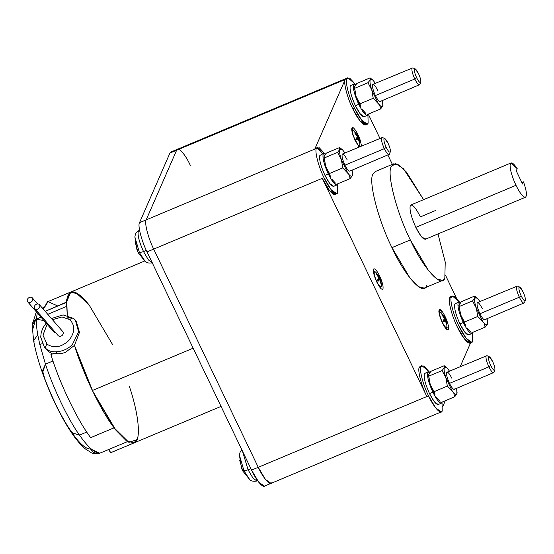 <?xml version="1.0" encoding="UTF-8"?>
<svg xmlns="http://www.w3.org/2000/svg" width="554" height="554" viewBox="0 0 554 554"><rect width="100%" height="100%" fill="white"/><g stroke="black" fill="none" stroke-linecap="round" stroke-linejoin="round"><path stroke-width="0.83" d="M73.793 318.612C72.754 317.767 71.424 318.114 69.811 319.644L62 316.936L52.45 319.679L62 316.936L69.811 319.644C71.424 318.114 72.754 317.767 73.793 318.612L75.372 320.157L78.599 331.804L72.609 344.089C66.286 351.97 51.626 354.442 45.947 348.584C45.227 347.4 45.58 345.931 47.007 344.186L42.956 335.163L47.138 324.291L42.956 335.163L47.007 344.186C45.58 345.931 45.227 347.4 45.947 348.584L48.406 351.423L52.505 353.964L48.406 351.423L45.947 348.584C51.626 354.442 66.286 351.97 72.609 344.089L78.599 331.804L75.372 320.157L73.634 318.46L63.073 314.901L51.446 318.522M54.154 353.272L50.933 354.622L54.154 353.272C58.073 354.117 61.923 353.764 65.697 352.206L74.471 345.357L79.478 332.358L76.251 321.168L73.634 318.46M54.25 332.442L27.7 301.875L54.015 332.213L55.829 332.933L54.25 332.442L27.935 302.103C26.917 301.016 26.98 299.749 28.116 298.294C29.487 297.048 30.816 296.819 32.097 297.623L32.527 298.121L32.097 297.623C30.816 296.819 29.487 297.048 28.116 298.294C26.98 299.749 26.917 301.016 27.935 302.103C29.217 302.906 30.546 302.685 31.924 301.431C33.053 299.984 33.115 298.71 32.097 297.623L37.603 303.924M58.405 335.863L34.777 308.668L58.405 335.863C59.687 336.666 61.016 336.444 62.387 335.191C63.523 333.743 63.585 332.469 62.567 331.382C63.585 332.469 63.523 333.743 62.387 335.191C61.016 336.444 59.687 336.666 58.405 335.863L35.013 308.897C34.002 307.809 34.057 306.542 35.193 305.088C36.571 303.834 37.894 303.613 39.175 304.416L39.604 304.915L39.175 304.416C37.894 303.613 36.571 303.834 35.193 305.088C34.057 306.542 34.002 307.809 35.013 308.897C36.294 309.7 37.624 309.478 39.002 308.225C40.13 306.771 40.193 305.503 39.175 304.416L62.803 331.617M426.469 285.608C423.817 296.909 404.842 276.024 391.969 247.631L410.327 239.924C396.754 213.124 386.339 172.654 391.387 166.345L393.645 163.839L398.956 164.974L406.491 172.142L423.595 199.655L403.541 168.838L395.729 163.631L391.387 166.345C386.339 172.654 396.754 213.124 410.327 239.924C423.201 268.316 442.182 289.202 444.834 277.9L445.229 262.097L437.992 233.94L445.229 262.097L444.834 277.9L442.577 280.407L436.774 278.946L428.484 270.56L410.327 239.924L391.969 247.631L410.119 278.267L418.409 286.653L424.212 288.115L442.577 280.407M511.072 162.938L517.221 168.714L516.266 170.895L522.554 184.025L523.509 181.844L521.847 182.543L523.509 181.844C526.529 190.534 527.186 195.659 525.49 197.21C523.253 197.473 520.081 193.512 515.975 185.313C512.041 176.726 510.082 169.988 510.102 165.085L511.072 162.938L410.916 204.98L410.251 205.714C412.128 203.602 415.514 207.328 420.396 216.884L435.347 210.61M525.49 197.21C527.186 195.659 526.529 190.534 523.509 181.844L522.554 184.025L516.266 170.895L517.221 168.714C513.108 162.523 510.733 161.311 510.102 165.085C510.082 169.988 512.041 176.726 515.975 185.313C520.081 193.512 523.253 197.473 525.49 197.21L425.306 239.266L421.158 236.371L415.819 227.362L515.975 185.313L415.819 227.362C411.227 217.133 409.371 209.918 410.251 205.714C409.371 209.918 411.227 217.133 415.819 227.362C420.708 236.918 424.087 240.644 425.971 238.532M265.269 485.179C264.216 489.674 256.682 481.378 251.571 470.104L428.512 395.826C423.124 385.182 418.99 369.116 420.992 366.609L421.885 365.612L428.955 371.54L423.803 365.952L420.992 366.609C418.99 369.116 423.124 385.182 428.512 395.826C433.623 407.1 441.157 415.389 442.21 410.902L442.037 402.703L442.21 410.902L441.316 411.899L435.721 407.986L428.512 395.826L426.843 396.526C421.456 385.882 417.314 369.816 419.323 367.309C417.314 369.816 421.456 385.882 426.843 396.526L322.296 178.326L426.843 396.526L251.571 470.104L258.78 482.264L264.376 486.177L271.051 483.372L265.456 479.466L258.247 467.299L153.7 249.106C148.313 238.462 144.178 222.396 146.18 219.89L139.504 222.687C137.503 225.194 141.637 241.267 147.025 251.904L322.296 178.326L329.505 190.493L335.108 194.406L336.777 193.699L331.181 189.793L323.972 177.626C329.083 188.9 336.617 197.196 337.67 192.709L337.497 184.503L337.67 192.709L336.777 193.699M421.885 365.612L420.216 366.312L419.323 367.309L421.172 366.256M317.345 147.419L314.776 149.109L317.345 147.419L324.415 153.34L319.256 147.752L316.445 148.41C314.443 150.917 318.578 166.989 323.972 177.626C318.578 166.989 314.443 150.917 316.445 148.41L314.776 149.109L317.546 148.43L322.622 153.867M366.443 123.771C365.384 128.258 357.849 119.962 352.739 108.688L354.408 107.988C349.02 97.345 344.886 81.279 346.887 78.772L347.787 77.775L354.858 83.702L349.699 78.114L346.887 78.772C344.886 81.279 349.02 97.345 354.408 107.988C359.518 119.262 367.06 127.552 368.112 123.064L367.939 114.865L368.112 123.064L367.212 124.061L361.617 120.149L354.408 107.988L352.739 108.688L359.948 120.855L365.543 124.761L367.212 124.061M470.803 342.317L470.983 341.963C469.93 346.451 462.396 338.162 457.285 326.888C451.898 316.244 447.757 300.178 449.758 297.671L452.327 295.974L459.398 301.902L454.245 296.307L451.434 296.972C449.426 299.479 453.567 315.545 458.954 326.188C464.065 337.462 471.599 345.751 472.652 341.264L471.759 342.261L466.163 338.349L458.954 326.188C453.567 315.545 449.426 299.479 451.434 296.972L449.758 297.671C447.757 300.178 451.898 316.244 457.285 326.888L464.494 339.048L470.09 342.961L471.759 342.261M494.84 370.093C494.085 370.938 492.735 369.449 490.782 365.626C492.735 369.449 494.085 370.938 494.84 370.093C495.193 368.41 494.452 365.529 492.61 361.437C494.452 365.529 495.193 368.41 494.84 370.093L493.953 372.433C493.018 373.493 491.322 371.63 488.884 366.852C491.322 371.63 493.018 373.493 493.953 372.433L454.232 389.337M489.265 356.714L486.987 355.703L486.093 356.028C485.657 358.126 486.585 361.734 488.884 366.852L490.782 365.626C488.94 361.533 488.199 358.646 488.552 356.97L489.265 356.714L492.61 361.437C490.657 357.614 489.307 356.125 488.552 356.97C488.199 358.646 488.94 361.533 490.782 365.626L488.884 366.852L449.488 383.389C451.932 388.167 453.622 390.03 454.564 388.97C453.622 390.03 451.932 388.167 449.488 383.389C447.189 378.271 446.261 374.663 446.704 372.565C447.639 371.505 449.336 373.368 451.773 378.153M390.3 151.893C389.545 152.738 388.195 151.249 386.235 147.426C388.195 151.249 389.545 152.738 390.3 151.893C390.646 150.217 389.905 147.329 388.07 143.237C389.905 147.329 390.646 150.217 390.3 151.893L389.414 154.234C388.472 155.293 386.782 153.43 384.337 148.652C386.782 153.43 388.472 155.293 389.414 154.234L349.685 171.144M384.718 138.514L382.44 137.51L381.554 137.828C381.11 139.933 382.038 143.541 384.337 148.652L386.235 147.426C384.4 143.334 383.659 140.453 384.005 138.77L384.718 138.514L388.07 143.237C386.117 139.414 384.76 137.925 384.005 138.77C383.659 140.453 384.4 143.334 386.235 147.426L384.337 148.652L344.941 165.189C347.386 169.967 349.075 171.83 350.017 170.77C349.075 171.83 347.386 169.967 344.941 165.189C342.649 160.078 341.721 156.47 342.157 154.365C343.099 153.313 344.789 155.175 347.233 159.954M525.282 300.455C524.527 301.3 523.177 299.811 521.217 295.988C523.177 299.811 524.527 301.3 525.282 300.455C525.635 298.772 524.887 295.884 523.052 291.799C524.887 295.884 525.635 298.772 525.282 300.455L524.396 302.796C523.454 303.848 521.764 301.992 519.32 297.207C521.764 301.992 523.454 303.848 524.396 302.796L484.667 319.7M519.7 287.069L517.422 286.065L516.536 286.39C516.099 288.489 517.027 292.096 519.32 297.207L521.217 295.988C519.382 291.896 518.641 289.008 518.994 287.325L519.7 287.069L523.052 291.799C521.099 287.969 519.742 286.48 518.994 287.325C518.641 289.008 519.382 291.896 521.217 295.988L519.32 297.207L479.93 313.744C482.368 318.529 484.064 320.392 484.999 319.333C484.064 320.392 482.368 318.529 479.93 313.744C477.631 308.633 476.703 305.025 477.139 302.927C478.081 301.868 479.771 303.731 482.215 308.509M420.735 82.255C419.987 83.1 418.63 81.611 416.677 77.789C418.63 81.611 419.987 83.1 420.735 82.255C421.088 80.572 420.348 77.692 418.505 73.599C420.348 77.692 421.088 80.572 420.735 82.255L419.856 84.596C418.914 85.655 417.224 83.793 414.78 79.014C417.224 83.793 418.914 85.655 419.856 84.596L380.127 101.5M415.161 68.869L412.882 67.865L411.996 68.19C411.553 70.289 412.481 73.897 414.78 79.014L416.677 77.789C414.842 73.696 414.094 70.808 414.447 69.132L415.161 68.869L418.505 73.599C416.553 69.776 415.202 68.287 414.447 69.132C414.094 70.808 414.842 73.696 416.677 77.789L414.78 79.014L375.383 95.551C377.828 100.329 379.518 102.192 380.459 101.133C379.518 102.192 377.828 100.329 375.383 95.551C373.084 90.434 372.156 86.826 372.6 84.727C373.541 83.668 375.231 85.531 377.676 90.316M379.608 275.906L378.929 276.19L379.608 275.906C382.364 282.041 383.479 286.37 382.952 288.89C383.479 286.37 382.364 282.041 379.608 275.906C376.672 270.172 374.642 267.935 373.514 269.209C374.642 267.935 376.672 270.172 379.608 275.906M376.859 282.194C379.795 287.928 381.824 290.164 382.952 288.89C381.824 290.164 379.795 287.928 376.859 282.194C374.102 276.058 372.987 271.73 373.514 269.209C372.987 271.73 374.102 276.058 376.859 282.194M382.551 289.333L382.952 288.89M446.843 327.379L448.546 326.666C447.535 321.618 445.554 316.75 442.604 312.068L439.454 309.43L439.003 312.761C438.602 308.592 439.8 308.363 442.604 312.068C445.554 316.75 447.535 321.618 448.546 326.666C448.941 330.835 447.743 331.063 444.938 327.359C441.988 322.677 440.008 317.809 439.003 312.761C440.008 317.809 441.988 322.677 444.938 327.359L448.089 329.997L448.546 326.666L446.843 327.379M351.811 128.355L353.237 127.759L352.323 127.565L353.092 135.654L359.027 147.059L353.092 135.654C351.271 129.705 351.319 127.074 353.237 127.759C355.599 129.726 357.912 133.826 360.183 140.051L361.54 146L360.183 140.051C357.912 133.826 355.599 129.726 353.237 127.759L351.811 128.355M376.616 281.681L376.768 281.557C374.733 277.028 373.908 273.828 374.296 271.972L375.757 272.173L374.296 271.972C373.908 273.828 374.733 277.028 376.768 281.557L378.084 280.386L377.738 279.687L379.095 278.025L376.318 274.168L376.512 273.718L379.455 277.263L379.102 276.564L378.929 277.727L379.289 277.575L376.512 273.718L376.318 274.168L379.095 278.025L377.738 279.687L378.41 281.093L379.767 279.438L377.987 280.185L379.767 279.438L378.41 281.093L378.084 280.386L376.768 281.557C378.929 285.795 380.432 287.443 381.263 286.508L381.408 285.635L381.263 286.508C380.432 287.443 378.929 285.795 376.768 281.557L376.616 281.681M442.154 322.345L442.307 322.22C440.271 317.691 439.447 314.492 439.834 312.636L441.296 312.837L439.834 312.636C439.447 314.492 440.271 317.691 442.307 322.22L443.622 321.05L443.276 320.351L444.633 318.688L441.857 314.831L442.05 314.381L444.994 317.927L444.64 317.227L444.467 318.391L444.827 318.238L442.05 314.381L441.857 314.831L444.633 318.688L443.276 320.351L443.955 321.756L445.305 320.101L443.525 320.849L445.305 320.101L443.955 321.756L443.622 321.05L442.307 322.22C444.474 326.458 445.97 328.113 446.801 327.172L446.946 326.299L446.801 327.172C445.97 328.113 444.474 326.458 442.307 322.22L442.154 322.345M355.024 140.481L355.169 140.363C353.133 135.834 352.316 132.635 352.704 130.772L354.165 130.973L352.704 130.772C352.316 132.635 353.133 135.834 355.169 140.363L356.492 139.192L356.146 138.486L357.496 136.831L354.719 132.974L354.92 132.524L357.856 136.062L357.503 135.37L357.337 136.526L357.697 136.381L354.92 132.524L354.719 132.974L357.496 136.831L356.146 138.486L356.818 139.899L358.175 138.237L356.395 138.985L358.175 138.237L356.818 139.899L356.492 139.192L355.169 140.363C357.337 144.601 358.84 146.249 359.671 145.314L359.816 144.435L359.671 145.314C358.84 146.249 357.337 144.601 355.169 140.363L355.024 140.481M139.442 252.645L143.534 251.62C139.213 242.001 137.461 235.215 138.292 231.26L138.888 230.582L138.292 231.26C137.461 235.215 139.213 242.001 143.534 251.62L146.346 250.463L143.534 251.62L148.382 259.868L152.281 262.88L148.382 259.868L143.534 251.62L139.442 252.645L134.864 236.946L139.442 252.645L137.967 252.022L139.442 252.645L145.072 261.246L139.442 252.645M139.56 230.27L138.888 230.582C134.601 233.629 135.598 234.079 134.864 236.946L137.025 250.173L137.967 252.022L135.1 241.904M243.989 470.845L248.074 469.82L242.527 451.24L248.074 469.82L250.879 468.67L248.074 469.82L253.067 478.254L256.973 481.031L253.067 478.254L248.074 469.82L243.989 470.845L239.411 455.146L243.989 470.845L242.513 470.221L243.989 470.845L249.612 479.445L243.989 470.845M241.849 449.813L240.097 452.223L239.411 455.146L241.565 468.372L242.513 470.221L239.647 460.104M330.516 176.733L325.669 166.221L323.889 156.941L325.669 166.221L329.478 173.492L330.516 176.733L329.478 173.492L342.781 167.91L349.249 174.822L350.128 178.617L352.379 175.694C351.845 176.788 350.807 176.491 349.249 174.822C350.807 176.491 351.845 176.788 352.379 175.694L352.122 170.12L352.593 174.898L350.128 178.617L336.818 184.198L350.128 178.617L349.249 174.822L347.649 172.758L341.361 159.635L347.649 172.758L342.781 167.91L329.478 173.492L325.669 166.221L330.516 176.733M342.933 150.321L344.533 152.378L342.933 150.321C341.375 148.645 340.329 148.354 339.803 149.448C339.193 151.2 339.713 154.601 341.361 159.635L342.781 167.91L341.361 159.635C339.713 154.601 339.193 151.2 339.803 149.448L342.088 149.504L342.933 150.321M435.063 394.933L430.209 384.421L428.429 375.141L430.209 384.421L434.017 391.692L435.063 394.933L434.017 391.692L447.327 386.103L453.788 393.021L454.668 396.809L456.918 393.894C456.392 394.981 455.346 394.69 453.788 393.021C455.346 394.69 456.392 394.981 456.918 393.894L456.669 388.319L457.133 393.098L454.668 396.809L441.365 402.398L454.668 396.809L453.788 393.021L452.189 390.958L445.901 377.835L452.189 390.958L447.327 386.103L434.017 391.692L430.209 384.421L435.063 394.933M447.473 368.521L449.072 370.578L447.473 368.521C445.915 366.845 444.869 366.554 444.343 367.641C443.74 369.4 444.26 372.8 445.901 377.835L447.327 386.103L445.901 377.835C444.26 372.8 443.74 369.4 444.343 367.641L446.635 367.697L447.473 368.521M360.959 107.095L356.111 96.583L354.331 87.303L356.111 96.583L359.913 103.854L360.959 107.095L359.913 103.854L373.223 98.266L379.691 105.184L380.57 108.972L382.814 106.056C382.288 107.144 381.242 106.853 379.691 105.184C381.242 106.853 382.288 107.144 382.814 106.056L382.565 100.482L383.036 105.26L380.57 108.972L367.26 114.56L380.57 108.972L379.691 105.184L378.084 103.12L371.796 89.997L378.084 103.12L373.223 98.266L359.913 103.854L356.111 96.583L360.959 107.095M373.368 80.683L374.968 82.74L373.368 80.683C371.81 79.007 370.771 78.716 370.238 79.804C369.636 81.563 370.155 84.963 371.796 89.997L373.223 98.266L371.796 89.997C370.155 84.963 369.636 81.563 370.238 79.804L372.53 79.859L373.368 80.683M465.499 325.295L460.651 314.783L458.871 305.503L460.651 314.783L464.46 322.054L465.499 325.295L464.46 322.054L477.763 316.466L484.231 323.377L485.11 327.172L487.361 324.256C486.834 325.343 485.789 325.053 484.231 323.377C485.789 325.053 486.834 325.343 487.361 324.256L487.104 318.675L487.575 323.46L485.11 327.172L471.807 332.76L485.11 327.172L484.231 323.377L482.631 321.32L476.343 308.197L482.631 321.32L477.763 316.466L464.46 322.054L460.651 314.783L465.499 325.295M477.915 298.876L479.515 300.94L477.915 298.876C476.357 297.207 475.311 296.916 474.785 298.004C474.176 299.762 474.695 303.156 476.343 308.197L477.763 316.466L476.343 308.197C474.695 303.156 474.176 299.762 474.785 298.004L477.07 298.059L477.915 298.876M337.781 183.796L337.434 184.593L337.171 184.053L337.434 184.593L337.781 183.796M323.778 153.389L319.824 155.466C319.014 159.33 320.724 165.965 324.956 175.376L328.293 173.977C324.062 164.566 322.359 157.932 323.169 154.067L323.778 153.389L325.579 153.95L323.169 154.067C322.359 157.932 324.062 164.566 328.293 173.977L324.956 175.376L329.886 183.693L333.681 186.331L337.171 184.849C335.149 185.355 332.192 181.733 328.293 173.977C332.192 181.733 335.149 185.355 337.171 184.849L336.853 184.184L337.171 184.849M442.321 401.996L441.642 402.896L442.321 401.996M428.318 371.582L424.371 373.666C423.561 377.53 425.271 384.164 429.495 393.575L432.833 392.17C428.609 382.766 426.899 376.124 427.709 372.26L428.318 371.582L430.119 372.149L427.709 372.26C426.899 376.124 428.609 382.766 432.833 392.17L429.495 393.575L434.426 401.885L438.221 404.531L441.711 403.049C439.696 403.554 436.732 399.933 432.833 392.17C436.732 399.933 439.696 403.554 441.711 403.049L441.393 402.384L441.711 403.049M368.216 114.159L367.87 114.955L367.614 114.415L367.87 114.955L368.216 114.159M354.214 83.744L350.267 85.828C349.456 89.693 351.167 96.327 355.391 105.738L358.729 104.332C354.505 94.928 352.794 88.287 353.604 84.423L354.214 83.744L356.014 84.312L353.604 84.423C352.794 88.287 354.505 94.928 358.729 104.332L355.391 105.738L360.329 114.048L364.116 116.693L367.607 115.211C365.592 115.717 362.635 112.095 358.729 104.332C362.635 112.095 365.592 115.717 367.607 115.211L367.295 114.546L367.607 115.211M472.763 332.358L472.084 333.259L472.763 332.358M458.76 301.944L454.813 304.021C454.003 307.886 455.707 314.527 459.938 323.938L463.276 322.532C459.044 313.121 457.341 306.487 458.151 302.623L458.76 301.944L460.561 302.505L458.151 302.623C457.341 306.487 459.044 313.121 463.276 322.532L459.938 323.938L464.868 332.248L468.663 334.886L472.153 333.404C470.131 333.917 467.174 330.295 463.276 322.532C467.174 330.295 470.131 333.917 472.153 333.404L471.835 332.746L472.153 333.404M109.283 449.28L99.699 453.214L90.558 448.962C84.61 449.259 76.203 440.402 65.358 422.39C58.371 410.479 52 397.17 46.231 382.475M108.833 449.439L100.489 452.937C95.613 453.982 88.605 448.041 79.478 435.119L72.747 433.089L68.045 427.363L72.726 433.069L79.478 435.125C88.605 448.041 95.613 453.982 100.489 452.937L127.503 441.6L100.489 452.937L108.833 449.439L110.724 452.708L134.089 442.895L110.447 452.812L108.833 449.439M129.442 386.63C139.317 415.832 141.353 442.023 133.819 442.999C141.353 442.023 139.317 415.832 129.442 386.63C139.317 415.832 141.353 442.023 133.819 442.999L137.233 439.121M37.776 334.886L33.586 340.551L37.776 334.886L39.826 344.63L37.776 334.886C36.668 328.612 36.197 323.349 36.356 319.097C36.197 323.349 36.668 328.612 37.776 334.886M45.49 380.868L42.762 372.122L45.47 364.137L39.826 344.63L45.47 364.137L52.99 360.979L45.47 364.137C53.288 388.396 68.031 419.156 79.478 435.125L86.77 432.058L79.478 435.119L72.553 432.916L67.803 426.961L72.553 432.923L79.478 435.119L86.77 432.058L79.478 435.125C68.031 419.156 53.288 388.396 45.47 364.137L42.623 370.626L44.341 378.07C39.175 364.165 35.588 351.658 33.586 340.551L32.18 325.233L36.356 319.097L32.18 325.233L36.315 311.805M57.81 306.037L48.073 301.625L43.371 309.215L47.395 301.847L70.767 292.034L66.729 299.513L67.276 315.358L66.473 302.124L45.206 311.327L66.459 302.408L69.07 293.288L75.656 292.443L69.07 293.288L66.459 302.408L70.767 292.034L78.571 294.139L88.82 304.548C75.365 288.343 67.907 287.63 66.459 302.408M67.54 317.13L72.159 318.183M74.776 319.748L75.815 320.69M137.011 439.654L128.888 442.348L114.076 427.82C101.05 411.096 82.802 373.098 74.471 345.357L74.471 345.357C79.229 360.432 85.191 375.487 92.359 390.508L193.159 348.189L92.359 390.508L74.471 345.357L93.127 392.107L113.965 427.674L92.359 390.508L115.855 430.153L126.575 440.998L134.089 442.895L221.046 406.394M42.166 343.646L39.826 344.63L42.166 343.646M68.696 318.841L69.042 318.855M66.438 306.466L47.782 314.298L66.438 306.466M36.356 319.097L37.298 312.941L36.356 319.097L40.961 317.165L36.356 319.097C32.464 321.265 31.322 324.457 32.928 328.674L35.837 318.938L44.008 320.676L35.837 318.938L32.928 328.674L32.18 325.233M66.473 302.124L69.79 292.609L77.359 293.343L89.007 304.797L112.497 344.429M34.23 342.06L33.586 340.551M44.341 378.07C51.3 396.56 59.202 412.993 68.045 427.363C74.091 437.148 79.88 444.35 85.42 448.969L90.884 452.403C91.514 453.359 94.457 453.629 99.699 453.214L100.489 452.937C96.167 454.218 92.857 452.888 90.565 448.962M57.664 353.715L56.155 351.887M114.076 427.82L90.704 437.632L114.076 427.82C101.05 411.096 82.802 373.098 74.471 345.357C82.802 373.098 101.05 411.096 114.076 427.82M88.82 304.548L75.656 292.443L88.82 304.548M74.471 345.357L65.697 352.206M50.933 354.622C59.216 382.44 77.608 420.825 90.704 437.632C77.608 420.825 59.216 382.44 50.933 354.622M110.447 452.812L133.819 442.999M336.001 193.408C334.948 197.896 327.414 189.6 322.296 178.326L153.7 249.106L258.247 467.299L153.7 249.106C148.313 238.462 144.178 222.396 146.18 219.89L139.504 222.687L169.946 153.049L139.504 222.687C137.503 225.194 141.637 241.267 147.025 251.904L153.7 249.106C148.313 238.462 144.178 222.396 146.18 219.89C144.178 222.396 148.313 238.462 153.7 249.106L258.247 467.299L265.456 479.466L271.051 483.372L441.316 411.899M442.611 406.871L445.291 400.75L442.611 406.871M460.18 366.679L470.651 342.725L460.18 366.679M452.327 295.974L450.658 296.674L449.758 297.671L451.614 296.619M456.496 298.218L445.568 275.4L456.496 298.218M392.37 164.372L387.925 155.092L392.37 164.372M379.885 138.306L368.299 114.124L379.885 138.306M352.739 108.688C347.351 98.044 343.217 81.978 345.218 79.471L314.776 149.109L146.18 219.89L176.622 150.245L146.18 219.89L176.622 150.245L169.946 153.049L176.622 150.245L177.515 149.255L176.622 150.245L345.218 79.471C343.217 81.978 347.351 98.044 352.739 108.688M391.969 247.631C378.396 220.831 367.974 180.362 373.022 174.053C367.974 180.362 378.396 220.831 391.969 247.631M469.737 331.063L466.939 327.906L470.478 331.707M365.197 112.864L362.399 109.706L365.931 113.508M439.294 400.701L436.497 397.543L440.035 401.345M334.755 182.501L331.957 179.351L335.489 183.145M479.909 301.535L479.515 300.94L479.909 301.535M477.07 298.059L474.646 296.085L474.785 298.004L472.534 300.926L476.343 308.197L472.534 300.926L459.224 306.507L460.651 314.783L458.878 305.386L461.344 301.674L474.646 296.085L476.717 297.782M487.222 322.338L486.897 318.765M459.093 304.589L459.224 306.507L472.534 300.926L474.785 298.004L474.646 296.085L461.344 301.674L459.093 304.589M375.37 83.335L374.968 82.74L375.37 83.335M372.53 79.859L370.107 77.885L370.238 79.804L367.988 82.726L371.796 89.997L367.988 82.726L354.685 88.308L356.111 96.583L354.331 87.186L356.797 83.474L370.107 77.885L372.17 79.582M354.546 86.396L354.685 88.308L367.988 82.726L370.238 79.804L370.107 77.885L356.797 83.474L354.546 86.396M449.474 371.173L449.072 370.578L449.474 371.173M446.635 367.697L444.204 365.723L444.343 367.641L442.092 370.564L445.901 377.835L442.092 370.564L428.789 376.145L430.209 384.421L428.436 375.023L430.901 371.312L444.204 365.723L446.275 367.42M428.651 374.234L428.789 376.145L442.092 370.564L444.343 367.641L444.204 365.723L430.901 371.312L428.651 374.234M344.927 152.973L344.533 152.378L344.927 152.973M342.088 149.504L339.664 147.53L339.803 149.448L337.552 152.364L341.361 159.635L337.552 152.364L324.242 157.952L325.669 166.221L323.896 156.83L326.361 153.112L339.664 147.53L341.735 149.227M324.111 156.034L324.242 157.952L337.552 152.364L339.803 149.448L339.664 147.53L326.361 153.112L324.111 156.034M243.199 471.565L242.513 470.221L243.199 471.565M257.513 480.553L256.973 481.031L257.665 480.768M138.652 253.365L137.967 252.022L138.652 253.365M357.088 137.447L358.182 136.776L357.856 136.062L358.182 136.776L357.088 137.447M358.182 136.776L359.408 142.745L358.369 137.787L356.243 138.68L358.369 137.787L358.369 137.046C358.812 138.978 359.255 137.198 359.816 144.435M359.408 142.745L358.175 138.237L359.408 142.745M444.218 319.305L445.312 318.64L444.994 317.927L445.312 318.64L444.218 319.305M445.312 318.64L446.538 324.609L445.506 319.651L443.373 320.544L445.506 319.651L445.499 318.91C445.942 320.835 446.392 319.062 446.946 326.299L446.226 329M446.538 324.609L445.305 320.101L446.538 324.609M378.68 278.641L379.774 277.976L379.455 277.263L379.774 277.976L378.68 278.641M379.774 277.976L381 283.946L379.968 278.987L377.835 279.881L379.968 278.987L379.961 278.247C380.404 280.172 380.854 278.399 381.408 285.635M381 283.946L379.767 279.438L381 283.946M373.915 268.766L373.514 269.209M372.932 84.36L372.6 84.727C372.156 86.826 373.084 90.434 375.383 95.551L414.78 79.014C412.481 73.897 411.553 70.289 411.996 68.19L372.932 84.36M477.472 302.56L477.139 302.927C476.703 305.025 477.631 308.633 479.93 313.744L519.32 297.207C517.027 292.096 516.099 288.489 516.536 286.39L477.472 302.56M342.49 153.998L342.157 154.365C341.721 156.47 342.649 160.078 344.941 165.189L384.337 148.652C382.038 143.541 381.11 139.933 381.554 137.828L342.49 153.998M447.036 372.198L446.704 372.565C446.261 374.663 447.189 378.271 449.488 383.389L488.884 366.852C486.585 361.734 485.657 358.126 486.093 356.028L447.036 372.198M251.571 470.104L147.025 251.904L251.571 470.104M347.787 77.775L170.84 152.052L169.946 153.049L172.176 152.115M334.194 185.846C332.372 187.397 329.291 183.907 324.956 175.376C320.724 165.965 319.014 159.33 319.824 155.466M438.733 404.046C436.912 405.597 433.837 402.107 429.495 393.575C425.271 384.164 423.561 377.53 424.371 373.666M364.629 116.208C362.815 117.76 359.733 114.269 355.391 105.738C351.167 96.327 349.456 89.693 350.267 85.828M469.176 334.408C467.354 335.953 464.28 332.462 459.938 323.938C455.707 314.527 454.003 307.886 454.813 304.021M472.652 341.264L472.479 333.065L472.652 341.264M176.622 150.245L345.218 79.471L314.776 149.109L146.18 219.89L176.622 150.245C177.675 145.757 185.209 154.054 190.32 165.327M258.247 467.299C263.358 478.573 270.892 486.869 271.945 482.382C270.892 486.869 263.358 478.573 258.247 467.299M393.645 163.839L375.28 171.546L373.022 174.053M39.175 304.416C40.193 305.503 40.13 306.771 39.002 308.225C37.624 309.478 36.294 309.7 35.013 308.897M32.097 297.623C33.115 298.71 33.053 299.984 31.924 301.431C30.546 302.685 29.217 302.906 27.935 302.103M46.134 323.127L42.893 327.961L41.204 332.594L40.705 337.13L44.368 347.046L48.406 351.423M69.811 319.644C75.372 325.6 75.046 332.552 68.841 340.502C61.3 347.358 54.022 348.584 47.007 344.186C54.022 348.584 61.3 347.358 68.841 340.502C75.046 332.552 75.372 325.6 69.811 319.644M373.327 270.795L375.751 272.166M375.757 272.173L379.255 276.771M438.865 311.459L441.289 312.83L444.793 317.435M351.735 129.601L354.158 130.966M354.165 130.973L357.662 135.571M70.767 292.034L144.753 260.976M42.326 308.01L43.711 307.428M242.929 471.219L249.612 479.445C250.789 481.052 253.24 481.578 256.973 481.031M138.389 253.019L145.072 261.246C146.249 262.852 148.701 263.385 152.426 262.838M359.816 144.449L359.179 146.99M381.408 285.642L380.688 288.329"/></g></svg>
